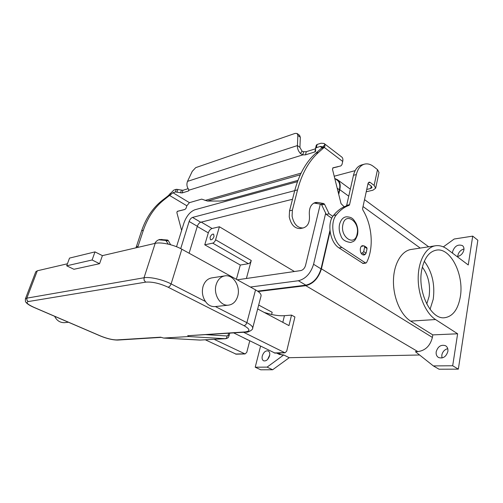 <?xml version="1.0" encoding="UTF-8"?>
<svg xmlns="http://www.w3.org/2000/svg" width="503" height="503" viewBox="0 0 503 503"><rect width="100%" height="100%" fill="white"/><g stroke="black" fill="none" stroke-linecap="round" stroke-linejoin="round"><path stroke-width="0.75" d="M200.307 340.078L163.664 338.054L160.614 337.186L116.834 339.915C112.465 339.902 107.095 338.613 100.732 336.054L34.022 307.371C27.495 304.378 25.571 302.441 28.243 301.561L145.694 282.139L144.109 280.303L144.028 277.757L26.848 298.147L26.879 300.146L28.243 301.561M145.694 282.139C152.157 281.623 159.665 283.334 168.235 287.27L244.093 325.718C250.167 329.169 250.507 331.238 245.118 331.923L188.644 335.671M187.757 335.495L188.663 336.545L225.445 338.72L226.639 337.884L227.155 335.985L205.438 334.633M237.73 296.16C236.058 301.593 232.895 304.604 228.255 305.183C220.264 306.145 213.109 294.136 216.158 284.623C217.824 279.454 220.83 276.524 225.162 275.826C233.354 274.525 240.686 286.547 237.73 296.16M215.699 306.522L215.001 306.597C211.009 306.767 207.84 305.07 205.501 301.498C202.476 296.908 201.659 291.91 203.036 286.49C204.708 281.429 207.695 278.549 212.008 277.857L224.489 275.933M73.928 269.281L66.685 265.804L92.106 259.988L99.569 263.698L73.928 269.281M92.106 259.988L94.985 251.89L69.515 258.102L66.685 265.804M94.985 251.89L102.398 255.637L99.569 263.698M68.439 322.241L64.503 322.662C60.064 322.75 56.782 320.631 54.664 316.318M245.118 331.923L245.986 332.125C247.231 332.885 253.361 329.723 252.638 328.239L261.051 295.934C261.384 294.18 259.554 292.161 255.543 289.879L181.841 249.218C173.862 244.703 160.897 241.861 155.194 243.345L102.398 255.637M163.739 338.054L188.663 336.545M37.31 270.784L35.77 271.777L25.357 298.971L26.848 298.147L37.31 270.784L67.433 263.773M264.27 312.457L270.922 314.344C276.134 315.513 280.643 315.959 284.44 315.689L291.52 315.104L294.915 316.953L286.716 351.132L285.025 352.817L243.578 332.269M422.338 267.106C428.336 275.323 430.587 285.107 429.084 296.449L426.745 303.994M424.299 261.246C432.165 271.809 435.145 284.465 433.228 299.228L430.059 309.332M421.74 269.91C424.249 257.97 429.248 251.362 436.736 250.073C450.845 247.759 464.238 275.116 460.314 296.852C457.956 309.76 452.593 316.733 444.212 317.777C430.656 319.292 417.289 291.539 421.74 269.91M210.04 237.391C211.021 234.995 212.222 233.914 213.643 234.147L214.033 236.504C213.052 238.906 211.857 239.994 210.436 239.761L210.04 237.391M262.283 355.954C263.66 352.106 265.641 350.434 268.225 350.937C269.621 351.735 270.067 353.351 269.57 355.778C268.2 359.626 266.219 361.311 263.641 360.827C262.22 360.016 261.767 358.394 262.283 355.954M269.721 354.986L267.615 359.431M452.587 253.204L452.625 251.538C454.668 246.036 457.937 244.062 462.42 245.609C463.672 246.589 464.168 248.029 463.911 249.934C462.961 253.631 460.704 255.864 457.145 256.624M463.986 248.966C460.704 249.934 458.654 252.097 457.837 255.461L457.761 256.524M436.202 351.729C437.962 346.366 441.087 344.366 445.57 345.731C447.419 346.925 448.192 348.83 447.877 351.446C446.13 356.809 443.024 358.84 438.566 357.526C436.648 356.313 435.862 354.382 436.202 351.729M447.745 348.654C444.583 349.516 442.602 351.666 441.816 355.112L441.967 357.991M366.41 251.657L366.121 253.015M365.423 254.267L364.015 255.059L362.443 254.637C359.469 252.89 359.62 245.854 362.619 245.684L364.405 245.992L364.688 246.954L363.707 251.594L362.393 252.984L361.135 253.179M368.001 183.633L371.264 186.104L372.038 187.5L370.686 188.506L366.744 189.449M375.666 188.191L379.004 172.466L377.502 169.618L373.61 166.562C370.61 164.255 367.624 163.437 364.644 164.097C360.544 165.242 357.778 168.731 356.331 174.56L349.566 204.677L349.044 205.369C344.291 207.041 340.059 210.21 336.362 214.869C329.591 222.703 332.948 242.069 342.009 247.457L365.524 262.956L366.505 262.648C374.025 248.438 372.346 225.243 362.839 209.952L362.594 208.55L368.045 183.444L369.114 182.111L370.183 182.407L374.125 185.412L375.666 188.191L372.943 190.203L366.234 191.788M334.212 176.22L355.131 170.655M364.203 164.217L361.789 164.877C357.69 166.021 354.917 169.498 353.471 175.308L346.68 205.318L346.165 206.016C341.405 207.682 337.173 210.839 333.47 215.491C326.699 223.301 330.037 242.591 339.097 247.948L363.078 263.484M443.338 246.891L454.184 239.019L472.707 236.127L477.85 240.227L458.346 369.145L452.687 365.769L433.353 365.914L415.384 351.666L417.88 351.603L305.786 285.679L258.14 291.52M472.707 236.127L468.255 264.968L447.293 249.224C443.577 246.457 439.798 245.288 435.95 245.703C426.186 246.784 418.351 260.328 418.188 277.731C417.968 295.11 425.601 313.231 435.548 319.543L410.655 321.109C400.684 315.004 393.12 297.455 393.453 280.586C393.723 263.698 401.69 250.507 411.529 249.406L435.95 245.703M452.687 365.769L457.629 333.785L435.548 319.543M419.584 354.992L289.238 357.702L272.645 369.755L267.087 367.121L255.216 367.209L260.554 346.177M272.645 369.755L260.743 369.799L255.216 367.209M289.238 357.702L283.711 354.955L267.087 367.121M283.711 354.955L279.354 354.408M258.674 305.044L272.173 312.294L271.614 314.501M458.346 369.145L439.025 369.208L433.353 365.914M330.075 231.587L321.436 268.822C318.5 278.228 313.281 283.843 305.786 285.679M335.237 178.735L337.387 179.646C339.971 181.602 340.776 184.947 339.795 189.688L338.72 194.315M334.747 178.37L337.06 180.074C339.569 181.967 340.342 185.205 339.393 189.788L338.525 193.529M329.943 230.475L321.027 268.879C318.192 277.964 313.149 283.396 305.912 285.17L257.593 291.13M457.629 333.785L432.806 334.891L432.385 337.431C430.203 345.85 425.368 350.572 417.88 351.603M432.806 334.891L410.655 321.109M236.385 279.31L240.315 265.05L204.759 244.816L208.311 232.889C209.147 230.563 210.399 229.091 212.065 228.488L219.402 226.759L294.418 271.513M250.393 287.037L298.398 280.743C305.629 278.914 310.691 273.425 313.576 264.276L325.674 213.197M297.474 181.671L194.9 209.764C190.153 211.662 186.519 216.013 184.004 222.798L176.528 246.728M320.317 204.111L305.528 265.496C304.642 268.294 303.089 269.985 300.863 270.576L237.284 279.806M180.722 248.62L189.128 221.483C189.92 219.352 191.052 218 192.536 217.415L294.72 190.65L289.539 210.814L289.238 216.843C290.96 224.728 294.639 228.632 300.266 228.557L300.637 228.481M292.507 199.27L200.722 222.244C199.232 222.81 198.1 224.149 197.327 226.268L189.109 253.229M204.759 244.816L212.712 243.138C213.989 242.698 214.951 241.585 215.592 239.786L219.402 226.759M240.315 265.05L248.425 263.691C249.721 263.308 250.664 262.245 251.255 260.497L246.395 278.486M233.637 332.885L274.984 353.093M205.343 339.808L236.184 354.187M291.52 315.104L288.98 325.611L257.662 308.943M249.758 340.845L246.772 352.345L245.08 353.936L214.171 339.336M315.494 148.806L306.296 151.686L303.605 151.749L302.793 154.899L300.436 153.528C298.222 151.019 297.223 148.366 297.43 145.562L299.926 147.41L300.329 137.281L297.858 135.42L297.128 133.49L295.179 133.383L195.711 167.644L192.247 171.353L187.5 181.382C186.55 183.985 186.764 186.412 188.153 188.675L189.103 190.14L188.443 190.995L182.111 192.951L175.434 191.957L172.963 192.731L164.097 199.766C154.761 207.066 147.844 217.239 143.349 230.286L137.703 247.419M135.992 247.816L141.632 230.732C146.121 217.724 153.038 207.582 162.368 200.295L167.889 196.025L173.818 190.096L176.289 189.304L182.954 190.291L188.147 188.669M332.841 216.359L329.113 213.788L324.536 204.275L323.731 203.545L317.764 202.458L315.444 202.476C310.879 203.998 308.861 208.286 309.395 215.341C309.923 222.301 307.836 226.513 303.12 227.972C297.493 228.041 293.815 224.118 292.086 216.202L292.381 210.147L297.556 189.883C301.913 173.491 308.911 160.998 318.55 152.403L324.228 147.366L321.417 148.24L315.733 153.264C306.094 161.84 299.09 174.296 294.727 190.624L297.556 189.883M325.001 144.757L324.07 143.468L321.027 143.223L317.148 144.462L316.305 145.178L315.5 148.391L316.343 147.675L320.222 146.455L321.731 146.58L322.203 147.234L325.001 144.757L324.806 146.555L324.228 147.366L342.706 161.444L341.971 164.607L340.889 165.921L333.03 167.801L332.496 169.341L341.04 203.633L344.215 206.79M313.891 203.03L320.883 204.212L321.687 204.935L326.258 214.41L331.798 218.208M332.722 167.989L338.06 166.713M299.926 147.41L302.045 151.189L303.605 151.749M189.103 190.14L302.793 154.899L305.484 154.836L314.828 151.95L315.658 151.246L315.5 148.391M321.417 148.24L322.203 147.234M342.706 161.444C343.153 159.35 342.813 157.854 341.675 156.967L324.19 143.562M329.113 213.788L326.258 214.41M300.329 137.281L299.593 135.351L297.198 133.547M297.858 135.42L297.43 145.562L187.5 181.382M361.38 246.325L363.895 245.91M362.864 254.87L364.782 254.575L366.083 253.191L367.058 248.557L366.775 247.602L364.43 246.017M181.614 230.456L176.855 212.549L177.408 211.298L184.972 209.437L186.041 208.336L186.846 205.784L189.43 202.659L201.69 199.125L207.425 201.049L219.886 201.055L224.973 200.483L297.952 180.376M186.846 205.784L169.624 195.485L167.889 196.025M183.281 209.908L177.163 211.417M168.298 244.15L165.801 240.434L158.747 239.793M154.786 243.446C155.961 241.302 157.621 239.981 159.765 239.491L167.549 240.025L168.291 240.566L170.592 244.735M228.67 333.193L228.142 335.136L227.155 335.985M229.77 333.124L229.01 335.922L228.142 335.136M188.518 335.683L246.112 332.112M117.746 340.066L116.834 339.915M168.235 287.27L169.876 286.169L171.114 283.906C162.897 279.599 149.712 276.619 144.028 277.757L155.194 243.345M244.093 325.718L245.753 324.768L246.885 322.668L215.403 306.56M255.543 289.879L246.885 322.668C251.003 324.837 252.921 326.692 252.638 328.239M181.841 249.218L171.114 283.906L205.501 301.498M225.445 338.72L199.898 340.085L225.445 338.72M199.773 340.072L163.664 338.054M357.086 234.147C354.766 247.055 339.745 237.058 342.939 224.426C345.548 211.53 360.192 221.911 357.086 234.147M370.183 182.407L368.234 182.891M365.524 262.956L362.606 263.371M342.009 247.457L339.097 247.948M336.362 214.869L333.47 215.491M349.044 205.369L346.165 206.016M349.566 204.677L346.68 205.318M356.331 174.56L353.471 175.308M374.125 185.412L377.502 169.618M370.686 188.506L371.214 186.066M281.969 354.999L277.958 353.012M420.244 248.086L363.028 206.551M348.749 196.189L339.795 189.688M432.385 337.431L321.436 268.822M197.27 226.451L208.311 232.889M201.257 222.112L212.065 228.488M337.192 188.191L339.393 189.788M189.128 221.483L197.327 226.268M192.536 217.415L200.722 222.244M313.576 264.276L321.027 268.879M298.398 280.743L305.912 285.17M215.592 239.786L251.255 260.497M212.712 243.138L248.425 263.691M284.396 352.66L274.273 352.949M282.812 322.329L284.44 315.689M244.464 353.791L235.486 354.043M244.609 338.299L248.268 340.11M136.275 246.772L137.992 246.369M302.045 151.189L300.436 153.528M306.296 151.686L305.484 154.836M321.901 147.983L324.806 146.555M322.071 147.863L320.222 146.455M317.148 144.462L316.343 147.675M315.526 149.177L314.828 151.95M292.381 210.147L289.539 210.814M317.764 202.458L314.916 203.13M323.731 203.545L320.883 204.212M324.536 204.275L321.687 204.935M318.55 152.403L315.733 153.264M364.688 246.954L367.058 248.557M363.707 251.594L366.083 253.191M362.393 252.984L364.782 254.575M205.042 200.458L301.09 173.114M300.278 174.811L207.425 201.049M172.963 192.731L189.43 202.659M170.159 195.233L168.593 195.315M171.083 194.428L170.064 193.485M162.368 200.295L164.097 199.766M160.206 239.805L161.947 239.39M165.801 240.434L167.549 240.025M166.543 240.975L168.291 240.566M184.972 209.437L183.211 209.927L184.959 209.437M141.632 230.732L143.349 230.286M176.289 189.304L175.434 191.957M177.861 189.361L177.006 192.014M181.382 190.235L180.533 192.888M182.954 190.291L182.111 192.951M188.845 189.713L188.443 190.995M161.142 337.375L117.627 340.072C112.773 340.047 107.064 338.701 100.487 336.023L33.808 307.352C29.117 305.296 26.338 303.359 25.464 301.53L25.357 298.971M228.255 305.183L215.001 306.597M229.01 335.922C228.249 336.979 229.255 337.733 225.633 338.726M345.838 216.881C342.908 217.485 340.814 219.962 339.544 224.3C338.764 228.155 339.211 231.965 340.889 235.737C341.921 239.485 345.171 241.729 350.654 242.465L353.225 241.534C353.666 240.78 354.772 242.144 357.514 234.813C358.268 230.833 357.752 226.941 355.954 223.137C353.584 219.767 352.88 216.906 346.158 216.818M365.964 263.075L363.04 263.49M279.58 354.521L276.606 353.049M428.675 246.803L364.53 199.616M350.333 189.172L337.658 179.848M285.025 352.817L274.896 353.1M245.08 353.936L236.102 354.187M244.018 338.01L248.576 340.261M303.12 227.972L300.266 228.557M159.765 239.491L159.438 239.566"/></g></svg>
